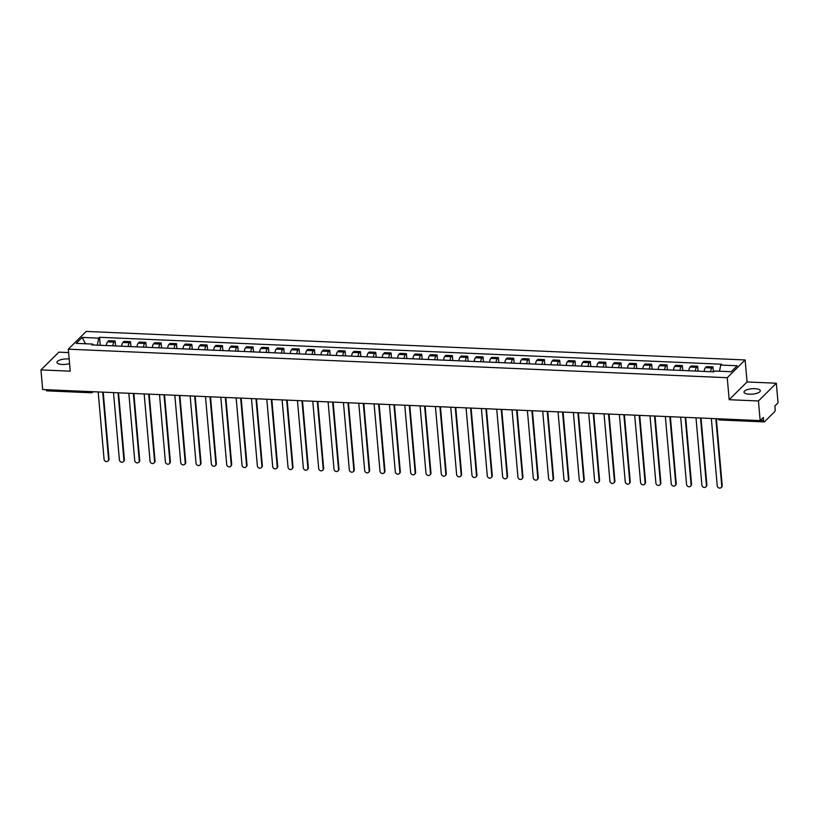 <?xml version="1.0" encoding="UTF-8"?>
<svg xmlns="http://www.w3.org/2000/svg" width="819" height="819" viewBox="0 0 819 819"><rect width="100%" height="100%" fill="white"/><g stroke="black" fill="none" stroke-linecap="round" stroke-linejoin="round"><path stroke-width="1.23" d="M69.165 359.019A8.18 2.703 -5 0 0 67.916 358.927A8.18 2.703 -5 0 0 56.972 362.407A8.18 2.703 -5 0 0 62.336 364.465A8.18 2.703 -5 0 0 69.574 363.626M749.375 394.205A8.18 2.703 -5 0 0 760.308 390.724A8.18 2.703 -5 0 0 754.954 388.667A8.18 2.703 -5 0 0 744.01 392.147A8.18 2.703 -5 0 0 749.375 394.205M68.601 352.59L58.835 352.16L40.95 369.912L42.67 389.537L760.165 420.597L758.445 400.972L776.33 383.22L747.051 381.961L745.126 359.961L86.19 331.429L68.305 349.181L727.241 377.702L729.166 399.703L758.445 400.972M776.33 383.22L778.05 402.856L774.887 405.999L775.153 409.06A2.099 0.727 92.5 0 1 774.61 411.742L764.485 421.785A2.099 0.727 92.5 0 1 764.219 421.908L719.706 419.973A2.099 0.727 -87.5 0 1 719.113 418.826M40.95 369.912L70.229 371.171L68.305 349.181M46.99 390.714A2.099 0.727 -87.5 0 1 46.724 390.847A2.099 0.727 -87.5 0 1 46.13 389.69M760.39 420.382L763.595 420.516L763.328 417.455L760.165 420.597M763.595 420.516A2.099 0.727 92.5 0 0 764.219 421.908M710.657 371.703A4.822 1.679 -87.5 0 1 711.885 367.977L712.98 366.892L706.5 366.615L705.405 367.69A4.822 1.679 92.5 0 0 704.176 371.427M713.41 371.826L712.98 366.892M695.331 371.048A4.822 1.679 -87.5 0 1 696.559 367.311L697.655 366.226L691.164 365.95L690.079 367.025A4.822 1.679 92.5 0 0 688.84 370.761M698.085 371.161L697.655 366.226M680.005 370.383A4.822 1.679 -87.5 0 1 681.234 366.646L682.319 365.561L675.839 365.284L674.743 366.369A4.822 1.679 92.5 0 0 673.515 370.096M682.759 370.495L682.319 365.561M664.67 369.717A4.822 1.679 -87.5 0 1 665.908 365.98L666.994 364.905L660.513 364.619L659.418 365.704A4.822 1.679 92.5 0 0 658.189 369.43M667.424 369.84L666.994 364.905M649.344 369.052A4.822 1.679 -87.5 0 1 650.573 365.315L651.668 364.24L645.177 363.953L644.092 365.039A4.822 1.679 92.5 0 0 642.854 368.775M652.098 369.174L651.668 364.24M634.019 368.386A4.822 1.679 -87.5 0 1 635.247 364.66L636.332 363.575L629.852 363.288L628.757 364.373A4.822 1.679 92.5 0 0 627.528 368.11M636.772 368.509L636.332 363.575M618.683 367.721A4.822 1.679 -87.5 0 1 619.922 363.994L621.007 362.909L614.526 362.633L613.431 363.708A4.822 1.679 92.5 0 0 612.202 367.444M621.437 367.844L621.007 362.909M603.357 367.066A4.822 1.679 -87.5 0 1 604.586 363.329L605.681 362.244L599.191 361.967L598.105 363.052A4.822 1.679 92.5 0 0 596.877 366.779M606.111 367.178L605.681 362.244M588.032 366.4A4.822 1.679 -87.5 0 1 589.26 362.663L590.356 361.578L583.865 361.302L582.78 362.387A4.822 1.679 92.5 0 0 581.541 366.113M590.786 366.513L590.356 361.578M572.696 365.735A4.822 1.679 -87.5 0 1 573.935 361.998L575.02 360.923L568.54 360.636L567.444 361.722A4.822 1.679 92.5 0 0 566.216 365.458M575.45 365.858L575.02 360.923M557.37 365.069A4.822 1.679 -87.5 0 1 558.599 361.333L559.694 360.258L553.204 359.971L552.119 361.056A4.822 1.679 92.5 0 0 550.89 364.793M560.124 365.192L559.694 360.258M542.045 364.404A4.822 1.679 -87.5 0 1 543.273 360.677L544.369 359.592L537.878 359.316L536.793 360.391A4.822 1.679 92.5 0 0 535.554 364.127M544.799 364.527L544.369 359.592M526.709 363.749A4.822 1.679 -87.5 0 1 527.948 360.012L529.033 358.927L522.553 358.65L521.457 359.725A4.822 1.679 92.5 0 0 520.229 363.462M529.473 363.861L529.033 358.927M511.384 363.083A4.822 1.679 -87.5 0 1 512.612 359.346L513.708 358.261L507.227 357.985L506.132 359.07A4.822 1.679 92.5 0 0 504.903 362.797M514.137 363.196L513.708 358.261M496.058 362.418A4.822 1.679 -87.5 0 1 497.287 358.681L498.382 357.596L491.891 357.319L490.806 358.405A4.822 1.679 92.5 0 0 489.567 362.131M498.812 362.541L498.382 357.596M480.733 361.752A4.822 1.679 -87.5 0 1 481.961 358.016L483.046 356.941L476.566 356.654L475.47 357.739A4.822 1.679 92.5 0 0 474.242 361.476M483.486 361.875L483.046 356.941M465.397 361.087A4.822 1.679 -87.5 0 1 466.635 357.36L467.721 356.275L461.24 355.989L460.145 357.074A4.822 1.679 92.5 0 0 458.916 360.81M468.151 361.21L467.721 356.275M450.071 360.421A4.822 1.679 -87.5 0 1 451.3 356.695L452.395 355.61L445.905 355.333L444.819 356.408A4.822 1.679 92.5 0 0 443.591 360.145M452.825 360.544L452.395 355.61M434.746 359.766A4.822 1.679 -87.5 0 1 435.974 356.03L437.07 354.944L430.579 354.668L429.494 355.753A4.822 1.679 92.5 0 0 428.255 359.48M437.5 359.879L437.07 354.944M419.41 359.101A4.822 1.679 -87.5 0 1 420.649 355.364L421.734 354.279L415.253 354.003L414.158 355.088A4.822 1.679 92.5 0 0 412.93 358.814M422.164 359.213L421.734 354.279M404.084 358.435A4.822 1.679 -87.5 0 1 405.313 354.699L406.408 353.624L399.918 353.337L398.833 354.422A4.822 1.679 92.5 0 0 397.604 358.159M406.838 358.558L406.408 353.624M388.759 357.77A4.822 1.679 -87.5 0 1 389.987 354.033L391.083 352.958L384.592 352.672L383.507 353.757A4.822 1.679 92.5 0 0 382.268 357.493M391.513 357.893L391.083 352.958M373.423 357.104A4.822 1.679 -87.5 0 1 374.662 353.378L375.747 352.293L369.267 352.016L368.171 353.091A4.822 1.679 92.5 0 0 366.943 356.828M376.187 357.227L375.747 352.293M358.098 356.449A4.822 1.679 -87.5 0 1 359.326 352.713L360.421 351.627L353.941 351.351L352.846 352.426A4.822 1.679 92.5 0 0 351.617 356.163M360.851 356.562L360.421 351.627M342.772 355.784A4.822 1.679 -87.5 0 1 344 352.047L345.096 350.962L338.605 350.686L337.52 351.771A4.822 1.679 92.5 0 0 336.281 355.497M345.526 355.896L345.096 350.962M327.446 355.118A4.822 1.679 -87.5 0 1 328.675 351.382L329.76 350.297L323.28 350.02L322.184 351.105A4.822 1.679 92.5 0 0 320.956 354.832M330.2 355.241L329.76 350.297M312.111 354.453A4.822 1.679 -87.5 0 1 313.349 350.716L314.435 349.641L307.954 349.355L306.859 350.44A4.822 1.679 92.5 0 0 305.63 354.177M314.865 354.576L314.435 349.641M296.785 353.788A4.822 1.679 -87.5 0 1 298.014 350.061L299.109 348.976L292.618 348.689L291.533 349.774A4.822 1.679 92.5 0 0 290.295 353.511M299.539 353.91L299.109 348.976M281.46 353.122A4.822 1.679 -87.5 0 1 282.688 349.396L283.783 348.31L277.293 348.034L276.198 349.109A4.822 1.679 92.5 0 0 274.969 352.846M284.213 353.245L283.783 348.31M266.124 352.467A4.822 1.679 -87.5 0 1 267.363 348.73L268.448 347.645L261.967 347.369L260.872 348.444A4.822 1.679 92.5 0 0 259.643 352.18M268.878 352.579L268.448 347.645M250.798 351.801A4.822 1.679 -87.5 0 1 252.027 348.065L253.122 346.98L246.632 346.703L245.546 347.788A4.822 1.679 92.5 0 0 244.318 351.515M253.552 351.914L253.122 346.98M235.473 351.136A4.822 1.679 -87.5 0 1 236.701 347.399L237.797 346.324L231.306 346.038L230.221 347.123A4.822 1.679 92.5 0 0 228.982 350.86M238.227 351.259L237.797 346.324M220.137 350.471A4.822 1.679 -87.5 0 1 221.376 346.734L222.461 345.659L215.981 345.372L214.885 346.457A4.822 1.679 92.5 0 0 213.657 350.194M222.891 350.593L222.461 345.659M204.811 349.805A4.822 1.679 -87.5 0 1 206.04 346.079L207.135 344.994L200.655 344.707L199.56 345.792A4.822 1.679 92.5 0 0 198.331 349.529M207.565 349.928L207.135 344.994M189.486 349.14A4.822 1.679 -87.5 0 1 190.714 345.413L191.81 344.328L185.319 344.052L184.234 345.127A4.822 1.679 92.5 0 0 182.995 348.863M192.24 349.263L191.81 344.328M174.16 348.484A4.822 1.679 -87.5 0 1 175.389 344.748L176.474 343.663L169.994 343.386L168.898 344.471A4.822 1.679 92.5 0 0 167.67 348.198M176.914 348.597L176.474 343.663M158.825 347.819A4.822 1.679 -87.5 0 1 160.063 344.082L161.148 342.997L154.668 342.721L153.573 343.806A4.822 1.679 92.5 0 0 152.344 347.532M161.578 347.932L161.148 342.997M143.499 347.154A4.822 1.679 -87.5 0 1 144.728 343.417L145.823 342.342L139.332 342.055L138.247 343.141A4.822 1.679 92.5 0 0 137.008 346.877M146.253 347.276L145.823 342.342M128.173 346.488A4.822 1.679 -87.5 0 1 129.402 342.762L130.497 341.677L124.007 341.39L122.911 342.475A4.822 1.679 92.5 0 0 121.683 346.212M130.927 346.611L130.497 341.677M112.838 345.823A4.822 1.679 -87.5 0 1 114.076 342.096L115.162 341.011L108.681 340.735L107.586 341.81A4.822 1.679 92.5 0 0 106.357 345.546M115.592 345.946L115.162 341.011M719.471 371.222L720.72 365.049L737.223 365.765L731.213 371.724L714.711 371.007L713.861 371.846L91.882 344.922L92.721 344.082L76.208 343.366L82.217 337.408L98.73 338.124L97.307 345.157M720.72 365.049L721.559 364.22L99.57 337.285L98.73 338.124M745.126 359.961L727.241 377.702M747.051 381.961L729.166 399.703M100.266 345.28L99.57 337.285M93.346 344.983L92.721 344.082M85.493 343.775L82.217 337.408M716.359 418.704L722.194 485.493A2.416 2.119 45.2 0 1 721.641 487.11L721.17 487.571A2.416 2.119 -134.8 0 0 721.734 485.954L715.847 418.683M711.332 418.489L717.219 485.759A2.416 2.119 -134.8 0 0 721.17 487.571M701.023 418.038L706.869 484.828A2.416 2.119 45.2 0 1 706.306 486.445L705.845 486.906A2.416 2.119 -134.8 0 0 706.408 485.288L700.521 418.018M695.996 417.823L701.883 485.094A2.416 2.119 -134.8 0 0 705.845 486.906M685.698 417.373L691.543 484.162A2.416 2.119 45.2 0 1 690.98 485.78L690.519 486.24A2.416 2.119 -134.8 0 0 691.072 484.623L685.196 417.352M680.671 417.158L686.557 484.428A2.416 2.119 -134.8 0 0 690.519 486.24M670.372 416.717L676.218 483.497A2.416 2.119 45.2 0 1 675.655 485.114L675.184 485.575A2.416 2.119 -134.8 0 0 675.747 483.957L669.86 416.687M665.345 416.492L671.232 483.763A2.416 2.119 -134.8 0 0 675.184 485.575M655.046 416.052L660.882 482.841A2.416 2.119 45.2 0 1 660.329 484.449L659.858 484.909A2.416 2.119 -134.8 0 0 660.421 483.302L654.535 416.032M650.01 415.827L655.896 483.097A2.416 2.119 -134.8 0 0 659.858 484.909M639.711 415.387L645.556 482.176A2.416 2.119 45.2 0 1 644.993 483.783L644.533 484.254A2.416 2.119 -134.8 0 0 645.096 482.637L639.209 415.366M634.684 415.172L640.571 482.442A2.416 2.119 -134.8 0 0 644.533 484.254M624.385 414.721L630.231 481.511A2.416 2.119 45.2 0 1 629.668 483.128L629.207 483.589A2.416 2.119 -134.8 0 0 629.76 481.971L623.873 414.701M619.359 414.506L625.245 481.777A2.416 2.119 -134.8 0 0 629.207 483.589M609.06 414.056L614.895 480.845A2.416 2.119 45.2 0 1 614.342 482.463L613.871 482.923A2.416 2.119 -134.8 0 0 614.434 481.306L608.548 414.035M604.033 413.841L609.909 481.111A2.416 2.119 -134.8 0 0 613.871 482.923M593.724 413.39L599.569 480.18A2.416 2.119 45.2 0 1 599.006 481.797L598.546 482.258A2.416 2.119 -134.8 0 0 599.109 480.64L593.222 413.37M588.697 413.175L594.584 480.446A2.416 2.119 -134.8 0 0 598.546 482.258M578.398 412.735L584.244 479.514A2.416 2.119 45.2 0 1 583.681 481.132L583.22 481.592A2.416 2.119 -134.8 0 0 583.773 479.975L577.886 412.704M573.372 412.51L579.258 479.78A2.416 2.119 -134.8 0 0 583.22 481.592M563.073 412.07L568.908 478.859A2.416 2.119 45.2 0 1 568.355 480.466L567.884 480.927A2.416 2.119 -134.8 0 0 568.447 479.32L562.561 412.049M558.046 411.855L563.933 479.125A2.416 2.119 -134.8 0 0 567.884 480.927M547.737 411.404L553.583 478.194A2.416 2.119 45.2 0 1 553.02 479.811L552.559 480.272A2.416 2.119 -134.8 0 0 553.122 478.654L547.235 411.384M542.71 411.189L548.597 478.46A2.416 2.119 -134.8 0 0 552.559 480.272M532.411 410.739L538.257 477.528A2.416 2.119 45.2 0 1 537.694 479.146L537.233 479.606A2.416 2.119 -134.8 0 0 537.786 477.989L531.91 410.718M527.385 410.524L533.271 477.794A2.416 2.119 -134.8 0 0 537.233 479.606M517.086 410.073L522.932 476.863A2.416 2.119 45.2 0 1 522.368 478.48L521.898 478.941A2.416 2.119 -134.8 0 0 522.461 477.323L516.574 410.053M512.059 409.858L517.946 477.129A2.416 2.119 -134.8 0 0 521.898 478.941M501.75 409.418L507.596 476.197A2.416 2.119 45.2 0 1 507.043 477.815L506.572 478.276A2.416 2.119 -134.8 0 0 507.135 476.658L501.248 409.387M496.723 409.193L502.61 476.463A2.416 2.119 -134.8 0 0 506.572 478.276M486.425 408.753L492.27 475.532A2.416 2.119 45.2 0 1 491.707 477.149L491.246 477.61A2.416 2.119 -134.8 0 0 491.809 476.003L485.923 408.732M481.398 408.527L487.285 475.798A2.416 2.119 -134.8 0 0 491.246 477.61M471.099 408.087L476.945 474.877A2.416 2.119 45.2 0 1 476.382 476.484L475.911 476.955A2.416 2.119 -134.8 0 0 476.474 475.337L470.587 408.067M466.072 407.872L471.959 475.143A2.416 2.119 -134.8 0 0 475.911 476.955M455.773 407.422L461.609 474.211A2.416 2.119 45.2 0 1 461.056 475.829L460.585 476.289A2.416 2.119 -134.8 0 0 461.148 474.672L455.262 407.401M450.747 407.207L456.623 474.477A2.416 2.119 -134.8 0 0 460.585 476.289M440.438 406.756L446.283 473.546A2.416 2.119 45.2 0 1 445.72 475.163L445.26 475.624A2.416 2.119 -134.8 0 0 445.823 474.006L439.936 406.736M435.411 406.541L441.298 473.812A2.416 2.119 -134.8 0 0 445.26 475.624M425.112 406.091L430.958 472.88A2.416 2.119 45.2 0 1 430.395 474.498L429.934 474.959A2.416 2.119 -134.8 0 0 430.487 473.341L424.6 406.07M420.086 405.876L425.972 473.147A2.416 2.119 -134.8 0 0 429.934 474.959M409.787 405.436L415.622 472.215A2.416 2.119 45.2 0 1 415.069 473.832L414.598 474.293A2.416 2.119 -134.8 0 0 415.161 472.676L409.275 405.405M404.76 405.21L410.636 472.481A2.416 2.119 -134.8 0 0 414.598 474.293M394.451 404.77L400.296 471.56A2.416 2.119 45.2 0 1 399.733 473.167L399.273 473.628A2.416 2.119 -134.8 0 0 399.836 472.02L393.949 404.75M389.424 404.555L395.311 471.826A2.416 2.119 -134.8 0 0 399.273 473.628M379.125 404.105L384.971 470.894A2.416 2.119 45.2 0 1 384.408 472.512L383.947 472.972A2.416 2.119 -134.8 0 0 384.5 471.355L378.624 404.084M374.099 403.89L379.985 471.16A2.416 2.119 -134.8 0 0 383.947 472.972M363.8 403.439L369.645 470.229A2.416 2.119 45.2 0 1 369.082 471.846L368.611 472.307A2.416 2.119 -134.8 0 0 369.174 470.69L363.288 403.419M358.773 403.224L364.66 470.495A2.416 2.119 -134.8 0 0 368.611 472.307M348.464 402.774L354.31 469.563A2.416 2.119 45.2 0 1 353.747 471.181L353.286 471.642A2.416 2.119 -134.8 0 0 353.849 470.024L347.962 402.753M343.437 402.559L349.324 469.83A2.416 2.119 -134.8 0 0 353.286 471.642M333.138 402.109L338.984 468.898A2.416 2.119 45.2 0 1 338.421 470.515L337.96 470.976A2.416 2.119 -134.8 0 0 338.523 469.359L332.637 402.088M328.112 401.894L333.998 469.164A2.416 2.119 -134.8 0 0 337.96 470.976M317.813 401.453L323.659 468.233A2.416 2.119 45.2 0 1 323.096 469.85L322.625 470.311A2.416 2.119 -134.8 0 0 323.188 468.703L317.301 401.433M312.786 401.228L318.673 468.499A2.416 2.119 -134.8 0 0 322.625 470.311M302.487 400.788L308.323 467.577A2.416 2.119 45.2 0 1 307.77 469.185L307.299 469.645A2.416 2.119 -134.8 0 0 307.862 468.038L301.976 400.767M297.451 400.573L303.337 467.844A2.416 2.119 -134.8 0 0 307.299 469.645M287.152 400.122L292.997 466.912A2.416 2.119 45.2 0 1 292.434 468.529L291.973 468.99A2.416 2.119 -134.8 0 0 292.537 467.373L286.65 400.102M282.125 399.907L288.012 467.178A2.416 2.119 -134.8 0 0 291.973 468.99M271.826 399.457L277.672 466.246A2.416 2.119 45.2 0 1 277.109 467.864L276.648 468.325A2.416 2.119 -134.8 0 0 277.201 466.707L271.314 399.437M266.799 399.242L272.686 466.513A2.416 2.119 -134.8 0 0 276.648 468.325M256.501 398.792L262.336 465.581A2.416 2.119 45.2 0 1 261.783 467.199L261.312 467.659A2.416 2.119 -134.8 0 0 261.875 466.042L255.989 398.771M251.474 398.577L257.35 465.847A2.416 2.119 -134.8 0 0 261.312 467.659M241.165 398.136L247.01 464.916A2.416 2.119 45.2 0 1 246.447 466.533L245.987 466.994A2.416 2.119 -134.8 0 0 246.55 465.376L240.663 398.106M236.138 397.911L242.025 465.182A2.416 2.119 -134.8 0 0 245.987 466.994M225.839 397.471L231.685 464.26A2.416 2.119 45.2 0 1 231.122 465.868L230.661 466.328A2.416 2.119 -134.8 0 0 231.214 464.721L225.327 397.45M220.813 397.246L226.699 464.516A2.416 2.119 -134.8 0 0 230.661 466.328M210.514 396.805L216.359 463.595A2.416 2.119 45.2 0 1 215.796 465.212L215.325 465.673A2.416 2.119 -134.8 0 0 215.888 464.056L210.002 396.785M205.487 396.591L211.374 463.861A2.416 2.119 -134.8 0 0 215.325 465.673M195.178 396.14L201.024 462.93A2.416 2.119 45.2 0 1 200.46 464.547L200 465.008A2.416 2.119 -134.8 0 0 200.563 463.39L194.676 396.12M190.151 395.925L196.038 463.196A2.416 2.119 -134.8 0 0 200 465.008M179.852 395.475L185.698 462.264A2.416 2.119 45.2 0 1 185.135 463.882L184.674 464.342A2.416 2.119 -134.8 0 0 185.227 462.725L179.351 395.454M174.826 395.26L180.712 462.53A2.416 2.119 -134.8 0 0 184.674 464.342M164.527 394.809L170.372 461.599A2.416 2.119 45.2 0 1 169.809 463.216L169.338 463.677A2.416 2.119 -134.8 0 0 169.902 462.059L164.015 394.789M159.5 394.594L165.387 461.865A2.416 2.119 -134.8 0 0 169.338 463.677M149.201 394.154L155.037 460.933A2.416 2.119 45.2 0 1 154.484 462.551L154.013 463.011A2.416 2.119 -134.8 0 0 154.576 461.404L148.689 394.134M144.164 393.929L150.051 461.199A2.416 2.119 -134.8 0 0 154.013 463.011M133.866 393.489L139.711 460.278A2.416 2.119 45.2 0 1 139.148 461.885L138.687 462.346A2.416 2.119 -134.8 0 0 139.25 460.739L133.364 393.468M128.839 393.274L134.725 460.544A2.416 2.119 -134.8 0 0 138.687 462.346M118.54 392.823L124.386 459.613A2.416 2.119 45.2 0 1 123.823 461.23L123.362 461.691A2.416 2.119 -134.8 0 0 123.915 460.073L118.028 392.803M113.513 392.608L119.4 459.879A2.416 2.119 -134.8 0 0 123.362 461.691M103.214 392.158L109.05 458.947A2.416 2.119 45.2 0 1 108.497 460.565L108.026 461.025A2.416 2.119 -134.8 0 0 108.589 459.408L102.703 392.137M98.188 391.943L104.064 459.213A2.416 2.119 -134.8 0 0 108.026 461.025M122.911 342.475L129.402 342.762M138.247 343.141L144.728 343.417M153.573 343.806L160.063 344.082M168.898 344.471L175.389 344.748M184.234 345.127L190.714 345.413M199.56 345.792L206.04 346.079M214.885 346.457L221.376 346.734M230.221 347.123L236.701 347.399M245.546 347.788L252.027 348.065M260.872 348.444L267.363 348.73M276.198 349.109L282.688 349.396M291.533 349.774L298.014 350.061M306.859 350.44L313.349 350.716M322.184 351.105L328.675 351.382M337.52 351.771L344 352.047M352.846 352.426L359.326 352.713M368.171 353.091L374.662 353.378M383.507 353.757L389.987 354.033M398.833 354.422L405.313 354.699M414.158 355.088L420.649 355.364M429.494 355.753L435.974 356.03M444.819 356.408L451.3 356.695M460.145 357.074L466.635 357.36M475.47 357.739L481.961 358.016M490.806 358.405L497.287 358.681M506.132 359.07L512.612 359.346M521.457 359.725L527.948 360.012M536.793 360.391L543.273 360.677M552.119 361.056L558.599 361.333M567.444 361.722L573.935 361.998M582.78 362.387L589.26 362.663M598.105 363.052L604.586 363.329M613.431 363.708L619.922 363.994M628.757 364.373L635.247 364.66M644.092 365.039L650.573 365.315M659.418 365.704L665.908 365.98M674.743 366.369L681.234 366.646M690.079 367.025L696.559 367.311M705.405 367.69L711.885 367.977M107.586 341.81L114.076 342.096M90.643 391.615A2.099 0.727 -87.5 0 0 91.237 392.772A2.099 0.727 -87.5 0 0 91.503 392.649A2.099 1.843 -134.8 0 0 93.12 391.728M719.973 419.85A2.099 0.727 -87.5 0 1 719.706 419.973A2.099 2.099 0 0 1 717.905 418.775M93.243 391.728L92.803 392.168A2.099 2.099 0 0 1 91.237 392.772L46.724 390.847"/></g></svg>
